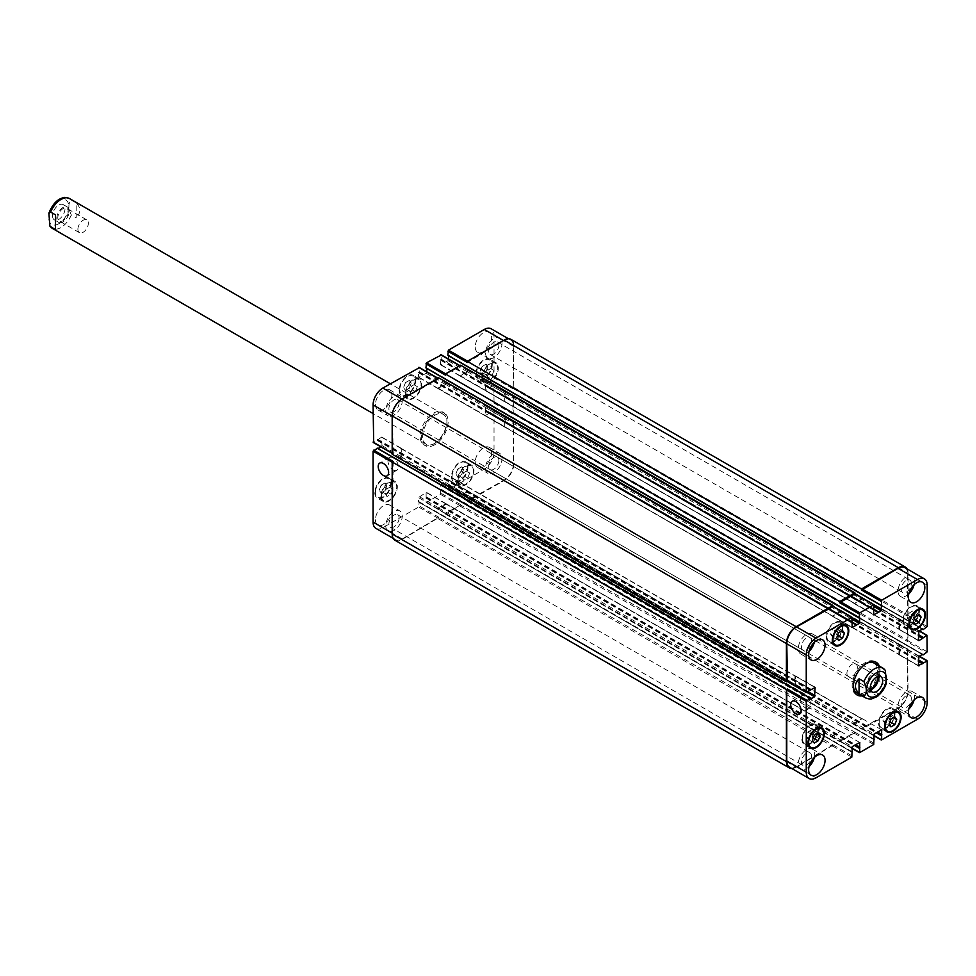 <?xml version="1.0" encoding="UTF-8"?>
<svg xmlns="http://www.w3.org/2000/svg" width="976" height="976" viewBox="0 0 976 976"><rect width="100%" height="100%" fill="white"/><g stroke="black" fill="none" stroke-linecap="round" stroke-linejoin="round"><path stroke-width="0.73" stroke-dasharray="4.88 3.66" d="M77.897 229.275A7.369 4.258 -60 0 1 81.118 221.857A7.369 4.258 -60 0 1 86.803 219.893A7.369 4.258 -60 0 1 86.803 228.396A7.369 4.258 -60 0 1 79.434 232.654A7.369 4.258 -60 0 1 77.897 229.275M56.803 218.282A8.821 5.087 -60 0 1 60.646 209.401A8.821 5.087 -60 0 1 67.442 207.046A8.821 5.087 -60 0 1 67.442 217.221A8.821 5.087 -60 0 1 58.621 222.321A8.821 5.087 -60 0 1 56.803 218.282M68.247 211.67A7.369 4.258 -60 0 1 65.026 219.088A7.369 4.258 -60 0 1 59.353 221.064A7.369 4.258 -60 0 1 57.828 217.685A7.369 4.258 -60 0 1 61.037 210.267A7.369 4.258 -60 0 1 66.722 208.291A7.369 4.258 -60 0 1 68.247 211.67M52.545 215.818A8.821 5.087 120 0 0 54.363 219.856A8.821 5.087 120 0 0 63.184 214.769A8.821 5.087 120 0 0 63.184 204.582A8.821 5.087 120 0 0 56.388 206.949A8.821 5.087 120 0 0 52.545 215.818M76.177 202.923L71.309 200.117C68.088 203.191 68.088 208.12 71.309 214.915L76.177 217.721L76.177 202.923C81.008 207.851 81.008 212.792 76.177 217.721M55.498 214.866L55.498 229.665M434.771 444.751A18.934 10.931 -60 0 1 425.304 445.69A18.934 10.931 -60 0 1 425.304 423.828A18.934 10.931 -60 0 1 444.226 412.897A18.934 10.931 -60 0 1 447.13 428.074A18.934 10.931 -60 0 1 434.771 444.751M434.771 443.348A17.202 9.931 -60 0 1 426.158 444.202A17.202 9.931 -60 0 1 426.158 424.328A17.202 9.931 -60 0 1 443.372 414.397A17.202 9.931 -60 0 1 446.008 428.183A17.202 9.931 -60 0 1 434.771 443.348M433.551 444.043A18.934 10.931 120 0 0 445.91 427.366A18.934 10.931 120 0 0 443.019 412.201A18.934 10.931 120 0 0 424.084 423.133A18.934 10.931 120 0 0 424.084 444.983A18.934 10.931 120 0 0 433.551 444.043M846.912 673.269A7.369 4.258 120 0 0 848.437 676.636A7.369 4.258 120 0 0 855.806 672.379A7.369 4.258 120 0 0 855.806 663.875A7.369 4.258 120 0 0 850.133 665.852A7.369 4.258 120 0 0 846.912 673.269M878.193 676.392A8.821 5.087 120 0 0 876.607 674.209A8.821 5.087 120 0 0 869.811 676.575A8.821 5.087 120 0 0 865.968 685.445A8.821 5.087 120 0 0 867.786 689.483A8.821 5.087 120 0 0 870.47 689.764M877.034 676.807A7.369 4.258 120 0 0 875.887 675.465A7.369 4.258 120 0 0 870.202 677.442A7.369 4.258 120 0 0 866.993 684.859A7.369 4.258 120 0 0 868.518 688.226A7.369 4.258 120 0 0 870.25 688.556M885.33 670.353L879.742 666.852L879.742 681.663L884.61 684.469L886.342 683.371M879.742 666.852L879.742 681.663M856.672 694.692A18.934 10.931 -60 0 1 856.05 694.375A18.934 10.931 -60 0 1 853.146 679.211A18.934 10.931 -60 0 1 865.505 662.521A18.934 10.931 -60 0 1 874.972 661.594A18.934 10.931 -60 0 1 875.557 661.972M878.058 665.351A18.934 10.931 -60 0 1 874.972 683.444A18.934 10.931 -60 0 1 860.844 695.156M879.278 666.059A18.934 10.931 -60 0 1 876.192 684.152A18.934 10.931 -60 0 1 862.064 695.864M853.353 685.689A17.202 9.931 -60 0 1 865.505 663.936A17.202 9.931 -60 0 1 866.102 663.607M874.118 663.082A17.202 9.931 -60 0 1 874.118 682.944A17.202 9.931 -60 0 1 856.904 692.887M393.157 469.871A7.369 4.258 -120 0 0 396.842 470.237A7.369 4.258 -120 0 0 396.842 461.733A7.369 4.258 -120 0 0 389.461 457.476A7.369 4.258 -120 0 0 388.338 463.38A7.369 4.258 -120 0 0 393.157 469.871M805.639 708.027A7.369 4.258 -120 0 0 809.324 708.393A7.369 4.258 -120 0 0 809.324 699.877A7.369 4.258 -120 0 0 801.955 695.62A7.369 4.258 -120 0 0 800.832 701.537A7.369 4.258 -120 0 0 805.639 708.027M409.603 391.132L411.543 393.877L415.398 391.644L417.338 386.667L415.398 383.922L411.543 386.154L409.603 391.132L403.527 387.618L405.455 390.363L411.543 393.877M405.455 390.363L409.322 388.131L415.398 391.644M409.322 388.131L411.25 383.153L417.338 386.667M411.25 383.153L409.322 380.408L415.398 383.922M409.322 380.408L405.455 382.641L411.543 386.154M405.455 382.641L403.527 387.618M486.268 374.979L488.195 377.724L492.063 375.492L493.99 370.514L492.063 367.769L488.195 369.989L486.268 374.979L480.18 371.466L482.12 374.211L488.195 377.724M482.12 374.211L485.975 371.978L492.063 375.492M485.975 371.978L487.915 367L493.99 370.514M487.915 367L485.975 364.255L492.063 367.769M485.975 364.255L482.12 366.476L488.195 369.989M482.12 366.476L480.18 371.466M461.929 477.545L463.856 480.29L467.724 478.057L469.663 473.079L467.724 470.334L463.856 472.567L461.929 477.545L455.841 474.031L457.781 476.776L463.856 480.29M457.781 476.776L461.636 474.543L467.724 478.057M461.636 474.543L463.576 469.566L469.663 473.079M463.576 469.566L461.636 466.821L467.724 470.334M461.636 466.821L457.781 469.053L463.856 472.567M457.781 469.053L455.841 474.031M385.276 493.697L387.204 496.442L391.071 494.21L392.999 489.232L391.071 486.487L387.204 488.72L385.276 493.697L379.188 490.184L381.116 492.929L387.204 496.442M381.116 492.929L384.983 490.708L391.071 494.21M384.983 490.708L386.911 485.719L392.999 489.232M386.911 485.719L384.983 482.974L391.071 486.487M384.983 482.974L381.116 485.206L387.204 488.72M381.116 485.206L379.188 490.184M482.522 377.139A10.76 6.21 120 0 0 484.755 382.055A10.76 6.21 120 0 0 495.503 375.845A10.76 6.21 120 0 0 495.503 363.426A10.76 6.21 120 0 0 487.219 366.305A10.76 6.21 120 0 0 482.522 377.139M476.447 373.625A10.76 6.21 -60 0 1 481.131 362.791A10.76 6.21 -60 0 1 489.427 359.912A10.76 6.21 -60 0 1 489.427 372.332A10.76 6.21 -60 0 1 478.667 378.542A10.76 6.21 -60 0 1 476.447 373.625M481.912 377.48A11.614 6.71 120 0 0 484.328 382.799A11.614 6.71 120 0 0 495.942 376.102A11.614 6.71 120 0 0 495.942 362.682A11.614 6.71 120 0 0 486.987 365.793A11.614 6.71 120 0 0 481.912 377.48M475.837 373.967A11.614 6.71 120 0 0 478.24 379.286A11.614 6.71 120 0 0 489.854 372.588A11.614 6.71 120 0 0 489.854 359.168A11.614 6.71 120 0 0 480.9 362.279A11.614 6.71 120 0 0 475.837 373.967M405.87 393.291A10.76 6.21 120 0 0 408.09 398.208A10.76 6.21 120 0 0 418.85 392.01A10.76 6.21 120 0 0 418.85 379.591A10.76 6.21 120 0 0 410.567 382.47A10.76 6.21 120 0 0 405.87 393.291M399.782 389.778A10.76 6.21 -60 0 1 404.479 378.956A10.76 6.21 -60 0 1 412.763 376.077A10.76 6.21 -60 0 1 412.763 388.497A10.76 6.21 -60 0 1 402.014 394.707A10.76 6.21 -60 0 1 399.782 389.778M405.26 393.645A11.614 6.71 120 0 0 407.663 398.964A11.614 6.71 120 0 0 419.277 392.254A11.614 6.71 120 0 0 419.277 378.834A11.614 6.71 120 0 0 410.323 381.958A11.614 6.71 120 0 0 405.26 393.645M399.172 390.132A11.614 6.71 120 0 0 401.575 395.451A11.614 6.71 120 0 0 413.19 388.741A11.614 6.71 120 0 0 413.19 375.333A11.614 6.71 120 0 0 404.247 378.444A11.614 6.71 120 0 0 399.172 390.132M381.531 495.857A10.76 6.21 120 0 0 383.763 500.786A10.76 6.21 120 0 0 394.511 494.576A10.76 6.21 120 0 0 394.511 482.156A10.76 6.21 120 0 0 386.228 485.035A10.76 6.21 120 0 0 381.531 495.857M375.443 492.343A10.76 6.21 -60 0 1 380.14 481.522A10.76 6.21 -60 0 1 388.424 478.643A10.76 6.21 -60 0 1 388.424 491.062A10.76 6.21 -60 0 1 377.675 497.272A10.76 6.21 -60 0 1 375.443 492.343M380.921 496.211A11.614 6.71 120 0 0 383.324 501.53A11.614 6.71 120 0 0 394.938 494.82A11.614 6.71 120 0 0 394.938 481.412A11.614 6.71 120 0 0 385.996 484.523A11.614 6.71 120 0 0 380.921 496.211M374.833 492.697A11.614 6.71 120 0 0 377.248 498.016A11.614 6.71 120 0 0 388.863 491.306A11.614 6.71 120 0 0 388.863 477.898A11.614 6.71 120 0 0 379.908 481.009A11.614 6.71 120 0 0 374.833 492.697M458.183 479.704A10.76 6.21 120 0 0 460.416 484.621A10.76 6.21 120 0 0 471.176 478.411A10.76 6.21 120 0 0 471.176 465.991A10.76 6.21 120 0 0 462.88 468.883A10.76 6.21 120 0 0 458.183 479.704M452.108 476.19A10.76 6.21 -60 0 1 456.805 465.369A10.76 6.21 -60 0 1 465.088 462.478A10.76 6.21 -60 0 1 465.088 474.897A10.76 6.21 -60 0 1 454.328 481.107A10.76 6.21 -60 0 1 452.108 476.19M457.585 480.046A11.614 6.71 120 0 0 459.989 485.365A11.614 6.71 120 0 0 471.603 478.667A11.614 6.71 120 0 0 471.603 465.247A11.614 6.71 120 0 0 462.648 468.358A11.614 6.71 120 0 0 457.585 480.046M451.498 476.544A11.614 6.71 120 0 0 453.901 481.851A11.614 6.71 120 0 0 465.515 475.153A11.614 6.71 120 0 0 465.515 461.733A11.614 6.71 120 0 0 456.561 464.844A11.614 6.71 120 0 0 451.498 476.544M485.572 352.897A11.614 6.71 120 0 0 487.976 358.216A11.614 6.71 120 0 0 499.59 351.506A11.614 6.71 120 0 0 499.59 338.099A11.614 6.71 120 0 0 490.635 341.21A11.614 6.71 120 0 0 485.572 352.897M498.87 345.211A7.21 4.16 -60 0 1 495.735 352.47A7.21 4.16 -60 0 1 490.172 354.398A7.21 4.16 -60 0 1 490.172 346.077A7.21 4.16 -60 0 1 497.382 341.917A7.21 4.16 -60 0 1 498.87 345.211M475.227 346.919A11.614 6.71 120 0 0 477.63 352.238A11.614 6.71 120 0 0 489.244 345.541A11.614 6.71 120 0 0 489.244 332.121A11.614 6.71 120 0 0 480.29 335.232A11.614 6.71 120 0 0 475.227 346.919M375.443 519.744A11.614 6.71 120 0 0 377.858 525.064A11.614 6.71 120 0 0 389.473 518.354A11.614 6.71 120 0 0 389.473 504.946A11.614 6.71 120 0 0 380.518 508.057A11.614 6.71 120 0 0 375.443 519.744M385.788 525.71A11.614 6.71 120 0 0 388.192 531.029A11.614 6.71 120 0 0 399.806 524.332A11.614 6.71 120 0 0 399.806 510.912A11.614 6.71 120 0 0 390.864 514.023A11.614 6.71 120 0 0 385.788 525.71M399.099 518.036A7.21 4.16 -60 0 1 395.951 525.283A7.21 4.16 -60 0 1 390.4 527.211A7.21 4.16 -60 0 1 390.4 518.89A7.21 4.16 -60 0 1 397.61 514.73A7.21 4.16 -60 0 1 399.099 518.036M385.788 410.506A11.614 6.71 120 0 0 388.192 415.825A11.614 6.71 120 0 0 399.806 409.115A11.614 6.71 120 0 0 399.806 395.695A11.614 6.71 120 0 0 390.864 398.818A11.614 6.71 120 0 0 385.788 410.506M399.099 402.82A7.21 4.16 -60 0 1 395.951 410.066A7.21 4.16 -60 0 1 390.4 412.006A7.21 4.16 -60 0 1 390.4 403.674A7.21 4.16 -60 0 1 397.61 399.513A7.21 4.16 -60 0 1 399.099 402.82M375.443 404.528A11.614 6.71 120 0 0 377.858 409.847A11.614 6.71 120 0 0 389.473 403.137A11.614 6.71 120 0 0 389.473 389.729A11.614 6.71 120 0 0 380.518 392.84A11.614 6.71 120 0 0 375.443 404.528M475.227 462.136A11.614 6.71 120 0 0 477.63 467.455A11.614 6.71 120 0 0 489.244 460.745A11.614 6.71 120 0 0 489.244 447.337A11.614 6.71 120 0 0 480.29 450.448A11.614 6.71 120 0 0 475.227 462.136M485.572 468.114A11.614 6.71 120 0 0 487.976 473.421A11.614 6.71 120 0 0 499.59 466.723A11.614 6.71 120 0 0 499.59 453.303A11.614 6.71 120 0 0 490.635 456.414A11.614 6.71 120 0 0 485.572 468.114M498.87 460.428A7.21 4.16 -60 0 1 495.735 467.675A7.21 4.16 -60 0 1 490.172 469.602A7.21 4.16 -60 0 1 490.172 461.282A7.21 4.16 -60 0 1 497.382 457.122A7.21 4.16 -60 0 1 498.87 460.428M375.931 528.394A13.762 7.942 120 0 0 382.812 527.711L418.643 507.032L419.253 501.969L418.46 501.859L418.46 497.577L426.122 492.453L426.122 502.506L440.542 494.381L440.969 483.876L448.46 479.765L448.46 489.818L484.291 469.127A13.762 7.942 120 0 0 494.027 452.266L494.027 410.884L485.145 415.52L485.743 406.321L489.464 404.186L489.952 404.808L494.027 401.758L493.844 385.203L489.952 387.252L489.464 388.448L485.145 390.229L485.743 381.03L489.464 378.895L489.952 379.518L494.027 376.468L494.027 335.085A13.762 7.942 120 0 0 491.172 328.79M378.041 448.557L810.568 698.389M438.724 377.834L438.724 378.956L402.283 399.294A13.762 7.942 120 0 0 392.547 416.154L393.157 453.669L373.686 442.433L381.775 437.053L381.958 445.593L380.908 446.898M438.724 378.956L419.253 367.72L419.253 371.722L852.426 621.822M426.732 371.746L426.122 373.308L418.643 377.419L418.46 372.747L419.253 371.722M445.41 375.101L446.02 374.04L460.623 366.317L441.152 355.069L441.152 359.083L874.325 609.17M448.643 359.107L448.033 360.656L440.542 364.78L440.359 360.095L441.152 359.083M830.613 634.193L832.552 636.95L836.408 634.717L838.347 629.74L836.408 626.982L832.552 629.215L830.613 634.193L836.7 637.706M838.628 640.463L832.552 636.95M837.603 635.4L836.408 634.717M841.08 631.313L838.347 629.74M842.495 630.496L836.408 626.982M838.628 632.729L832.552 629.215M907.277 618.04L909.205 620.785L913.072 618.552L915 613.575L913.072 610.83L909.205 613.062L907.277 618.04L913.353 621.553M915.293 624.298L909.205 620.785M914.256 619.248L913.072 618.552M917.745 615.161L915 613.575M919.16 614.343L913.072 610.83M915.293 616.576L909.205 613.062M882.938 720.605L884.866 723.362L888.733 721.13L890.661 716.152L888.733 713.395L884.866 715.628L882.938 720.605L889.026 724.119M890.954 726.864L884.866 723.362M889.917 721.813L888.733 721.13M893.406 717.726L890.661 716.152M894.821 716.909L888.733 713.395M890.954 719.141L884.866 715.628M806.286 736.77L808.213 739.515L812.081 737.283L814.008 732.305L812.081 729.56L808.213 731.78L806.286 736.77L812.361 740.272M814.301 743.029L808.213 739.515M813.264 737.966L812.081 737.283M816.741 733.879L814.008 732.305M818.156 733.074L812.081 729.56M814.301 735.294L808.213 731.78M903.532 620.199A10.76 6.21 120 0 0 905.765 625.128A10.76 6.21 120 0 0 916.513 618.918A10.76 6.21 120 0 0 916.513 606.499A10.76 6.21 120 0 0 908.229 609.378A10.76 6.21 120 0 0 903.532 620.199M902.922 620.553A11.614 6.71 120 0 0 905.325 625.872A11.614 6.71 120 0 0 916.952 619.162A11.614 6.71 120 0 0 916.952 605.754A11.614 6.71 120 0 0 907.997 608.865A11.614 6.71 120 0 0 902.922 620.553M826.879 636.352A10.76 6.21 120 0 0 829.1 641.281A10.76 6.21 120 0 0 839.86 635.071A10.76 6.21 120 0 0 839.86 622.651A10.76 6.21 120 0 0 831.576 625.531A10.76 6.21 120 0 0 826.879 636.352M826.269 636.706A11.614 6.71 120 0 0 828.673 642.025A11.614 6.71 120 0 0 840.287 635.315A11.614 6.71 120 0 0 840.287 621.907A11.614 6.71 120 0 0 831.332 625.018A11.614 6.71 120 0 0 826.269 636.706M802.54 738.93A10.76 6.21 120 0 0 804.773 743.846A10.76 6.21 120 0 0 815.521 737.636A10.76 6.21 120 0 0 815.521 725.217A10.76 6.21 120 0 0 807.237 728.096A10.76 6.21 120 0 0 802.54 738.93M801.93 739.271A11.614 6.71 120 0 0 804.334 744.59A11.614 6.71 120 0 0 815.948 737.893A11.614 6.71 120 0 0 815.948 724.473A11.614 6.71 120 0 0 807.006 727.584A11.614 6.71 120 0 0 801.93 739.271M879.193 722.765A10.76 6.21 120 0 0 881.426 727.693A10.76 6.21 120 0 0 892.186 721.484A10.76 6.21 120 0 0 892.186 709.064A10.76 6.21 120 0 0 883.89 711.943A10.76 6.21 120 0 0 879.193 722.765M878.595 723.118A11.614 6.71 120 0 0 880.999 728.438A11.614 6.71 120 0 0 892.613 721.728A11.614 6.71 120 0 0 892.613 708.32A11.614 6.71 120 0 0 883.658 711.431A11.614 6.71 120 0 0 878.595 723.118M914.085 584.709A11.614 6.71 120 0 0 912.084 576.243A11.614 6.71 120 0 0 903.129 579.354A11.614 6.71 120 0 0 898.054 591.041A11.614 6.71 120 0 0 900.458 596.36A11.614 6.71 120 0 0 908.802 593.872M911.364 583.367A7.21 4.16 120 0 0 909.876 580.061A7.21 4.16 120 0 0 902.666 584.221A7.21 4.16 120 0 0 902.666 592.542A7.21 4.16 120 0 0 908.217 590.614A7.21 4.16 120 0 0 911.364 583.367M914.085 699.926A11.614 6.71 120 0 0 912.084 691.459A11.614 6.71 120 0 0 903.129 694.57A11.614 6.71 120 0 0 898.054 706.258A11.614 6.71 120 0 0 900.458 711.577A11.614 6.71 120 0 0 908.802 709.076M911.364 698.572A7.21 4.16 120 0 0 909.876 695.278A7.21 4.16 120 0 0 902.666 699.438A7.21 4.16 120 0 0 902.666 707.759A7.21 4.16 120 0 0 908.217 705.831A7.21 4.16 120 0 0 911.364 698.572M814.313 642.318A11.614 6.71 120 0 0 812.3 633.851A11.614 6.71 120 0 0 803.346 636.962A11.614 6.71 120 0 0 798.283 648.65A11.614 6.71 120 0 0 800.686 653.969A11.614 6.71 120 0 0 809.019 651.468M811.593 640.964A7.21 4.16 120 0 0 810.092 637.67A7.21 4.16 120 0 0 802.894 641.83A7.21 4.16 120 0 0 802.894 650.15A7.21 4.16 120 0 0 808.445 648.223A7.21 4.16 120 0 0 811.593 640.964M814.313 757.535A11.614 6.71 120 0 0 812.3 749.068A11.614 6.71 120 0 0 803.346 752.179A11.614 6.71 120 0 0 798.283 763.866A11.614 6.71 120 0 0 800.686 769.186A11.614 6.71 120 0 0 809.019 766.685M811.593 756.18A7.21 4.16 120 0 0 810.092 752.886A7.21 4.16 120 0 0 802.894 757.047A7.21 4.16 120 0 0 802.894 765.367A7.21 4.16 120 0 0 808.445 763.427A7.21 4.16 120 0 0 811.593 756.18M395.024 540.277A13.762 7.942 120 0 0 401.917 539.594L438.724 517.634L832.955 744.822L796.514 766.575A13.762 7.942 -60 0 1 789.633 767.246M832.772 735.379L832.174 736.575L840.263 731.256L832.772 735.379L852.243 746.616M460.623 504.995L445.41 513.352L445.593 514.169L460.623 504.995L854.866 732.183L839.653 740.967L851.633 747.884M854.683 722.728L854.073 723.924L862.162 718.617L854.683 722.728L874.142 733.976M513.254 421.571L513.486 463.502A13.762 7.942 120 0 1 503.762 480.363L467.309 500.7L467.492 501.518L504.128 480.582A13.762 7.942 120 0 0 513.852 463.722L513.681 421.522L907.485 649.174L907.729 691.118A13.762 7.942 -60 0 1 897.993 707.978L861.552 728.316L873.544 735.233M898.847 654.384L899.579 654.664L899.579 645.099L898.847 646.234L898.847 654.384L918.318 665.62L899.457 654.725M513.254 396.28L512.888 414.056L513.852 412.787L513.681 396.232L907.485 623.884L907.119 641.659L926.59 652.907M898.847 629.093L899.579 629.374L899.579 619.809L898.847 620.943L898.847 629.093L918.318 640.329L899.457 629.435M904.886 567.642A13.762 7.942 -60 0 1 907.729 573.937L907.119 616.368L926.59 627.617M861.735 599.508L862.345 598.312L854.244 603.632L861.735 599.508L874.325 606.779M854.866 593.64L874.325 605.169M839.836 612.159L840.446 610.964L832.345 616.271L839.836 612.159L852.426 619.431M832.955 606.279L852.426 617.808M795.66 676.295L794.94 676.014L794.94 685.567L795.66 684.444L795.66 676.295L814.521 687.189L795.062 675.941M907.485 649.174L908.095 691.325A13.762 7.942 -60 0 1 898.359 708.186L862.162 729.096L861.552 728.316M854.866 732.598L840.263 741.736L839.653 740.967M832.955 745.249L796.148 767.197A13.762 7.942 -60 0 1 791.841 768.527M806.859 692.521L787.144 681.431M907.094 568.91A13.762 7.942 -60 0 1 908.095 573.302L908.095 615.112L907.119 616.368M907.485 623.884L908.095 640.402L907.119 641.659M393.157 461.404L392.547 533.335A13.762 7.942 120 0 0 395.39 539.643A13.762 7.942 120 0 0 402.283 538.959L438.724 517.219L419.253 505.971M446.203 504.177L437.931 508.96L438.541 507.764L446.02 503.653L840.446 731.793M468.102 491.538L460.44 495.259L459.83 496.32L460.44 495.125L467.931 491.001L862.345 719.153M505.336 417.496L504.787 427.159L504.604 418.619L505.336 417.496L899.579 645.099M505.336 392.206L504.787 401.868L504.604 393.328L505.336 392.206L899.579 619.809M511.009 339.392A13.762 7.942 120 0 1 513.852 345.699L513.254 388.546L513.486 346.334A13.762 7.942 120 0 0 510.643 340.026A13.762 7.942 120 0 0 503.762 340.709L467.309 362.45M459.83 375.479L460.44 375.833L468.102 370.709L467.492 371.905L460.013 376.016L854.073 603.095M437.931 388.131L446.203 383.348L445.593 384.544L438.102 388.655L832.174 615.734M400.697 457.951L401.246 448.289L401.429 456.829L400.697 457.951L794.94 685.567M392.181 454.23L393.157 453.669M460.623 366.317L460.623 365.195M58.78 223.736A14.115 8.15 -60 0 1 50.142 211.45A14.115 8.15 -60 0 1 67.417 201.471A14.115 8.15 -60 0 1 58.78 223.736M71.309 214.915A17.202 9.931 -60 0 1 60.963 227.53A17.202 9.931 -60 0 1 52.362 228.384M69.577 198.579A17.202 9.931 -60 0 1 71.309 200.117M865.663 697.938A17.202 9.931 120 0 0 884.61 684.469M796.514 766.575L815.985 777.811M832.357 745.884L851.816 757.12M832.955 744.822L852.426 756.071M832.174 736.429L851.633 747.677M839.836 731.305L840.446 731.658M840.263 741.309L859.734 752.557M854.256 733.232L873.727 744.481M854.866 732.183L874.325 743.419M854.073 723.789L873.544 735.026M861.735 718.653L862.345 719.007M862.162 728.669L881.633 739.906M897.993 707.978L917.464 719.214M907.729 691.118L927.2 702.354M907.729 649.748L927.2 660.984M907.119 649.394L919.111 656.311M898.847 646.234L918.318 657.47M899.457 645.173L918.928 656.421M907.729 640.61L927.2 651.846M907.729 624.457L927.2 635.693M907.119 624.103L919.111 631.021M898.847 620.943L918.318 632.18M899.457 619.882L918.928 631.13M907.729 615.319L927.2 626.555M907.729 573.937L927.2 585.185M862.345 598.459L874.325 605.376M854.683 603.583L854.073 603.229M840.446 611.098L852.426 618.028M795.66 684.444L808.262 691.716M795.062 685.494L807.042 692.423M402.283 538.959L382.812 527.711M438.114 518.268L418.643 507.032M437.931 508.825L418.46 497.577M438.541 507.764L419.07 496.528M445.593 503.689L426.122 492.453M446.203 504.043L426.732 492.807M446.02 513.705L426.549 502.457M445.41 513.352L425.939 502.115M460.013 505.629L440.542 494.381M460.623 504.568L441.152 493.331M459.83 496.174L440.359 484.938M460.44 495.125L440.969 483.876M467.492 491.05L448.033 479.802M468.102 491.392L448.643 480.155M467.919 501.054L448.46 489.818M467.309 500.7L447.85 489.464M503.762 480.363L484.291 469.127M513.486 463.502L494.027 452.266M513.486 422.132L494.027 410.884M512.888 421.778L493.417 410.542M505.214 427.122L485.743 415.874M504.604 426.768L485.145 415.52M504.604 418.619L485.145 407.382M505.214 417.557L485.743 406.321M513.486 412.994L494.027 401.758M512.888 414.056L493.417 402.807M513.486 396.842L494.027 385.593M512.888 396.488L493.417 385.252M505.214 401.831L485.743 390.583M504.604 401.478L485.145 390.229M504.604 393.328L485.145 382.092M505.214 392.267L485.743 381.03M513.486 387.704L494.027 376.468M512.888 388.765L493.417 377.517M513.486 346.334L494.027 335.085M468.102 370.843L448.643 359.607M467.492 371.905L448.033 360.656M460.44 375.98L440.969 364.731M459.83 375.626L440.359 364.377M446.203 383.495L426.732 372.246M445.593 384.544L426.122 373.308M438.541 388.619L419.07 377.383M437.931 388.265L418.46 377.029M400.819 448.338L381.348 437.089M401.429 448.679L381.958 437.443M401.429 456.829L381.958 445.593M400.819 457.89L381.348 446.642M377.395 440.005L810.568 690.105M810.568 689.751L377.395 439.651M377.151 440.432L810.324 690.52M419.009 372.149L852.182 622.237M418.704 372.32L851.877 622.407M418.46 372.747L851.633 622.834M438.541 388.472L832.772 616.088M445.593 384.398L839.836 612.013M446.203 383.348L840.446 610.964M426.732 367.964L859.673 617.918L426.488 367.83M440.908 359.497L874.081 609.597M440.603 359.68L873.788 609.768M440.359 360.095L873.544 610.195M460.44 375.833L854.683 603.449M467.492 371.758L861.735 599.374M468.102 370.709L862.345 598.312M448.643 355.325L881.572 605.266L448.399 355.179M513.852 345.699L908.095 573.302M513.852 387.496L908.095 615.112M513.254 388.546L907.485 616.161M489.952 379.518L922.332 629.154L489.708 379.383M489.708 379.03L922.637 628.983L489.464 378.895M504.726 393.255L898.969 620.87M504.726 401.404L898.969 629.02M505.336 401.758L899.579 629.374M489.464 388.448L918.318 636.047M489.708 388.021L918.318 635.486M489.708 387.667L918.318 635.132M489.952 387.252L918.318 634.571M513.852 396.622L908.095 624.237M513.852 412.787L908.095 640.402M513.254 413.836L907.485 641.452M489.952 404.808L922.332 654.445L489.708 404.674M489.708 404.32L922.637 654.274L489.464 404.186M504.726 418.545L898.969 646.161M504.726 426.695L898.969 654.31M505.336 427.049L899.579 654.664M489.464 413.739L918.318 661.338M489.708 413.312L918.318 660.776M489.708 412.958L918.318 660.423M489.952 412.543L918.318 659.861M513.852 421.913L908.095 649.528M513.852 463.722L908.095 691.325M504.128 480.582L898.359 708.186M467.919 501.481L862.162 729.096M467.309 501.127L861.552 728.743M447.85 485.462L876.216 732.781M448.094 485.035L876.704 732.5M448.399 484.865L877.009 732.317M448.643 484.438L877.497 732.037M467.492 491.184L861.735 718.8M460.44 495.259L854.683 722.874M459.83 496.32L854.073 723.924M440.359 489.22L873.544 739.308L440.603 489.354M440.908 489.183L873.544 738.966M441.152 489.33L874.325 739.418M460.013 506.044L854.256 733.659M446.02 514.12L840.263 741.736M445.41 513.766L839.653 741.382M425.939 498.102L854.317 745.42M426.183 497.687L854.805 745.139M426.488 497.504L855.11 744.969M426.732 497.089L855.586 744.688M445.593 503.836L839.836 731.439M438.541 507.91L832.772 735.514M437.931 508.96L832.174 736.575M418.46 501.859L851.633 751.959L418.704 502.006M419.009 501.835L851.633 751.605M419.253 501.969L852.426 752.057M438.114 518.695L832.357 746.298M401.917 539.594L796.148 767.197M377.395 448.643L810.568 698.743L377.639 448.789M401.307 456.902L795.538 684.518M401.307 448.753L795.538 676.368M400.697 448.399L794.94 676.014M377.639 439.237L810.812 689.324M67.442 207.046L63.184 204.582M58.621 222.321L54.363 219.856M86.803 219.893L66.722 208.291M79.434 232.654L59.353 221.064M444.226 412.897L443.019 412.201M425.304 445.69L424.084 444.983M443.372 414.397L390.278 383.739M426.158 444.202L373.076 413.543M867.786 689.483L872.056 691.947M876.607 674.209L880.864 676.673M848.437 676.636L868.518 688.226M855.806 663.875L875.887 675.465M876.192 662.289L874.972 661.594M857.257 695.083L856.05 694.375M389.461 457.476L379.737 463.1M396.842 470.237L387.106 475.861M801.955 695.62L792.219 701.244M809.324 708.393L799.588 714.005M495.503 363.426L489.427 359.912M484.755 382.055L478.667 378.542M495.942 362.682L489.854 359.168M484.328 382.799L478.24 379.286M418.85 379.591L412.763 376.077M408.09 398.208L402.014 394.707M419.277 378.834L413.19 375.333M407.663 398.964L401.575 395.451M394.511 482.156L388.424 478.643M383.763 500.786L377.675 497.272M394.938 481.412L388.863 477.898M383.324 501.53L377.248 498.016M471.176 465.991L465.088 462.478M460.416 484.621L454.328 481.107M471.603 465.247L465.515 461.733M459.989 485.365L453.901 481.851M477.63 352.238L487.976 358.216M489.244 332.121L499.59 338.099M377.858 525.064L388.192 531.029M389.473 504.946L399.806 510.912M377.858 409.847L388.192 415.825M389.473 389.729L399.806 395.695M477.63 467.455L487.976 473.421M489.244 447.337L499.59 453.303M920.405 608.743L916.513 606.499M909.656 627.373L905.765 625.128M923.028 609.268L916.952 605.754M911.413 629.386L905.325 625.872M843.752 624.896L839.86 622.651M832.992 643.526L829.1 641.281M846.375 625.421L840.287 621.907M834.761 645.539L828.673 642.025M819.413 727.462L815.521 725.217M808.653 746.091L804.773 743.846M822.036 727.986L815.948 724.473M810.422 748.104L804.334 744.59M896.066 711.309L892.186 709.064M885.317 729.938L881.426 727.693M898.689 711.833L892.613 708.32M887.074 731.951L880.999 728.438M900.458 596.36L910.803 602.338M912.084 576.243L922.418 582.221M490.172 354.398L902.666 592.542M497.382 341.917L909.876 580.061M900.458 711.577L910.803 717.543M912.084 691.459L922.418 697.425M490.172 469.602L902.666 707.759M497.382 457.122L909.876 695.278M800.686 653.969L811.032 659.935M812.3 633.851L822.646 639.817M390.4 412.006L802.894 650.15M397.61 399.513L810.092 637.67M800.686 769.186L811.032 775.151M812.3 749.068L822.646 755.034M390.4 527.211L802.894 765.367M397.61 514.73L810.092 752.886M859.734 742.504L840.263 731.256M851.633 748.177L839.836 741.357M881.633 729.853L862.162 718.617M873.544 735.526L861.735 728.706M919.355 656.165L907.558 649.345M918.501 666.01L899.03 654.774M919.355 630.874L907.558 624.054M918.501 640.72L899.03 629.483M873.715 614.868L854.244 603.632M851.816 627.519L832.345 616.271M814.96 687.141L795.489 675.904M395.39 539.643L393.182 538.362M446.02 503.653L426.561 492.404M445.593 513.742L426.122 502.506M467.931 491.001L448.46 479.765M467.492 501.103L448.021 489.854M513.315 421.73L493.844 410.493M504.787 427.159L485.316 415.922M513.315 396.439L493.844 385.203M504.787 401.868L485.316 390.632M510.643 340.026L508.423 338.745M460.013 376.016L440.542 364.78M438.102 388.655L418.643 377.419M401.246 448.289L381.775 437.053M438.102 388.521L832.345 616.137M426.658 367.806L859.844 617.906M460.013 375.87L854.244 603.485M448.57 355.166L881.743 605.254M489.769 379.542L922.235 629.215M489.635 378.871L922.808 628.971M504.909 401.795L899.152 629.41M513.681 396.232L907.924 623.847M489.769 404.833L922.235 654.506M489.635 404.162L922.808 654.262M504.909 427.085L899.152 654.701M513.681 421.522L907.924 649.138M467.492 501.518L861.735 729.133M467.931 491.148L862.162 718.751M440.432 489.379L873.605 739.466M441.079 489.171L873.544 738.844M445.593 514.169L839.836 741.772M446.02 503.787L840.263 731.402M418.533 502.018L851.706 752.118M419.18 501.81L851.633 751.483M377.468 448.801L810.641 698.901M401.124 448.362L795.367 675.978"/><path stroke-width="1.46" d="M55.498 229.665L49.91 226.176L48.885 213.183L50.63 212.06L55.498 214.866L55.498 229.665M870.47 689.764A8.821 5.087 120 0 0 876.607 684.396A8.821 5.087 120 0 0 878.193 676.392M870.25 688.556A7.369 4.258 120 0 0 877.412 678.832A7.369 4.258 120 0 0 877.034 676.807M870.226 687.909A8.821 5.087 -60 0 1 874.069 679.028A8.821 5.087 -60 0 1 880.864 676.673A8.821 5.087 -60 0 1 880.864 686.848A8.821 5.087 -60 0 1 872.056 691.947A8.821 5.087 -60 0 1 870.226 687.909M859.063 678.796L863.931 681.614C867.152 688.409 867.152 693.338 863.931 696.413L859.063 693.607L859.063 678.796C854.232 683.737 854.232 688.666 859.063 693.607M886.342 683.371L885.33 670.353L882.877 668.133A17.202 9.931 120 0 0 874.264 668.987A17.202 9.931 120 0 0 863.931 681.614M875.557 661.972A18.934 10.931 -60 0 1 878.058 665.351M860.844 695.156A18.934 10.931 -60 0 1 856.672 694.692M862.064 695.864A18.934 10.931 -60 0 1 857.257 695.083A18.934 10.931 -60 0 1 854.354 679.906A18.934 10.931 -60 0 1 866.725 663.229A18.934 10.931 -60 0 1 876.192 662.289A18.934 10.931 -60 0 1 879.278 666.059M866.102 663.607A17.202 9.931 -60 0 1 874.118 663.082L882.877 668.133A17.202 9.931 120 0 1 884.61 669.67M863.931 696.413A17.202 9.931 120 0 0 865.663 697.938L856.904 692.887A17.202 9.931 -60 0 1 853.353 685.689M383.422 475.495A7.369 4.258 60 0 1 378.603 469.005A7.369 4.258 60 0 1 379.737 463.1A7.369 4.258 60 0 1 387.106 467.345A7.369 4.258 60 0 1 387.106 475.861A7.369 4.258 60 0 1 383.422 475.495M795.904 713.651A7.369 4.258 60 0 1 791.097 707.149A7.369 4.258 60 0 1 792.219 701.244A7.369 4.258 60 0 1 799.588 705.502A7.369 4.258 60 0 1 799.588 714.005A7.369 4.258 60 0 1 795.904 713.651M377.395 448.301L373.076 451.217L373.076 522.099A13.762 7.942 120 0 0 375.931 528.394L393.182 538.362M380.908 446.898L378.041 448.557M419.253 367.72L382.812 388.058A13.762 7.942 120 0 0 373.076 404.918L373.686 442.433M426.732 368.428L426.732 371.746M425.939 367.854L859.844 617.906L859.307 623.396L852.243 627.47L851.816 617.454L815.985 638.145A13.762 7.942 120 0 0 806.249 655.006L806.249 692.167L815.131 687.531L814.521 696.742L810.812 698.877L810.324 698.255L806.249 701.305L806.249 772.187A13.762 7.942 120 0 0 809.104 778.494A13.762 7.942 120 0 0 815.985 777.811L851.816 757.12L852.243 746.616L859.734 742.504L859.734 752.557L873.727 744.481L874.142 733.976L881.633 729.853L881.633 739.906L917.464 719.214A13.762 7.942 120 0 0 927.2 702.354L927.2 660.984L918.318 665.62L918.928 656.421L922.637 654.274L923.125 654.908L927.2 651.846L927.017 635.303L918.928 640.683L918.318 640.329L918.928 631.13L922.637 628.983L923.125 629.618L927.2 626.555L927.2 585.185A13.762 7.942 120 0 0 924.345 578.878A13.762 7.942 120 0 0 917.464 579.561L881.633 600.252L881.206 610.756L873.715 614.868L873.727 604.815L859.734 612.891L859.124 617.954L425.939 367.854L426.549 362.804L441.152 355.069M448.643 355.789L448.643 359.107M447.85 355.215L881.023 605.303L447.85 355.215L448.46 350.152L484.291 329.473A13.762 7.942 120 0 1 491.172 328.79L508.423 338.745M838.628 640.463L836.7 637.706L838.628 632.729L842.495 630.496L844.423 633.253L842.495 638.231L838.628 640.463M842.495 638.231L837.603 635.4M844.423 633.253L841.08 631.313M915.293 624.298L913.353 621.553L915.293 616.576L919.16 614.343L921.088 617.088L919.16 622.066L915.293 624.298M919.16 622.066L914.256 619.248M921.088 617.088L917.745 615.161M890.954 726.864L889.026 724.119L890.954 719.141L894.821 716.909L896.749 719.654L894.821 724.643L890.954 726.864M894.821 724.643L889.917 721.813M896.749 719.654L893.406 717.726M814.301 743.029L812.361 740.272L814.301 735.294L818.156 733.074L820.096 735.819L818.156 740.796L814.301 743.029M818.156 740.796L813.264 737.966M820.096 735.819L816.741 733.879M909.62 623.713A10.76 6.21 120 0 0 911.84 628.642A10.76 6.21 120 0 0 922.601 622.432A10.76 6.21 120 0 0 922.601 610.012A10.76 6.21 120 0 0 914.317 612.891A10.76 6.21 120 0 0 909.62 623.713M909.01 624.067A11.614 6.71 -60 0 1 914.085 612.379A11.614 6.71 -60 0 1 923.028 609.268A11.614 6.71 -60 0 1 923.028 622.676A11.614 6.71 -60 0 1 911.413 629.386A11.614 6.71 -60 0 1 909.01 624.067M832.955 639.866A10.76 6.21 120 0 0 835.188 644.794A10.76 6.21 120 0 0 845.948 638.585A10.76 6.21 120 0 0 845.948 626.165A10.76 6.21 120 0 0 837.652 629.044A10.76 6.21 120 0 0 832.955 639.866M832.357 640.219A11.614 6.71 -60 0 1 837.42 628.532A11.614 6.71 -60 0 1 846.375 625.421A11.614 6.71 -60 0 1 846.375 638.829A11.614 6.71 -60 0 1 834.761 645.539A11.614 6.71 -60 0 1 832.357 640.219M808.628 742.443A10.76 6.21 120 0 0 810.849 747.36A10.76 6.21 120 0 0 821.609 741.15A10.76 6.21 120 0 0 821.609 728.73A10.76 6.21 120 0 0 813.313 731.61A10.76 6.21 120 0 0 808.628 742.443M808.018 742.785A11.614 6.71 -60 0 1 813.081 731.097A11.614 6.71 -60 0 1 822.036 727.986A11.614 6.71 -60 0 1 822.036 741.394A11.614 6.71 -60 0 1 810.422 748.104A11.614 6.71 -60 0 1 808.018 742.785M885.281 726.278A10.76 6.21 120 0 0 887.513 731.207A10.76 6.21 120 0 0 898.262 724.997A10.76 6.21 120 0 0 898.262 712.578A10.76 6.21 120 0 0 889.978 715.457A10.76 6.21 120 0 0 885.281 726.278M884.671 726.632A11.614 6.71 -60 0 1 889.746 714.944A11.614 6.71 -60 0 1 898.689 711.833A11.614 6.71 -60 0 1 898.689 725.241A11.614 6.71 -60 0 1 887.074 731.951A11.614 6.71 -60 0 1 884.671 726.632M908.4 597.019A11.614 6.71 -60 0 1 913.475 585.332A11.614 6.71 -60 0 1 922.418 582.221A11.614 6.71 -60 0 1 922.418 595.628A11.614 6.71 -60 0 1 910.803 602.338A11.614 6.71 -60 0 1 908.4 597.019M908.4 712.236A11.614 6.71 -60 0 1 913.475 700.536A11.614 6.71 -60 0 1 922.418 697.425A11.614 6.71 -60 0 1 922.418 710.845A11.614 6.71 -60 0 1 910.803 717.543A11.614 6.71 -60 0 1 908.4 712.236M808.628 654.628A11.614 6.71 -60 0 1 813.691 642.928A11.614 6.71 -60 0 1 822.646 639.817A11.614 6.71 -60 0 1 822.646 653.237A11.614 6.71 -60 0 1 811.032 659.935A11.614 6.71 -60 0 1 808.628 654.628M808.628 769.832A11.614 6.71 -60 0 1 813.691 758.145A11.614 6.71 -60 0 1 822.646 755.034A11.614 6.71 -60 0 1 822.646 768.441A11.614 6.71 -60 0 1 811.032 775.151A11.614 6.71 -60 0 1 808.628 769.832M908.802 593.872A11.614 6.71 120 0 0 914.085 584.709M908.802 709.076A11.614 6.71 120 0 0 914.085 699.926M809.019 651.468A11.614 6.71 120 0 0 814.313 642.318M809.019 766.685A11.614 6.71 120 0 0 814.313 757.535M809.104 778.494L789.633 767.246A13.762 7.942 -60 0 1 786.778 760.951L786.778 690.069L787.388 689.007L806.859 700.256M861.552 588.943L898.359 567.69A13.762 7.942 -60 0 1 905.24 567.007L511.009 339.392A13.762 7.942 120 0 0 504.128 340.075L467.309 361.327L861.552 588.943L861.552 590.065L897.993 568.325A13.762 7.942 -60 0 1 904.886 567.642L924.345 578.878M839.653 601.582L854.866 592.798L460.623 365.195L445.41 373.967L839.653 601.582L839.653 602.704L854.866 593.92M787.388 681.285L786.778 643.77A13.762 7.942 -60 0 1 796.514 626.909L832.955 606.572M791.841 768.527A13.762 7.942 -60 0 1 789.267 767.88A13.762 7.942 -60 0 1 786.412 761.585L786.412 689.568L787.388 689.007M787.144 681.431L786.412 681.846L786.412 643.562A13.762 7.942 -60 0 1 796.148 626.702L832.955 605.449L832.955 606.279M854.866 592.798L854.866 593.64M905.24 567.007A13.762 7.942 -60 0 1 907.094 568.91M373.686 450.156L393.157 461.404L392.181 461.965L392.181 533.97A13.762 7.942 120 0 0 395.024 540.277L789.267 767.88M832.955 605.449L438.724 377.834L401.917 399.086A13.762 7.942 120 0 0 392.181 415.947L392.181 454.23L786.412 681.846M445.41 373.967L445.41 375.101L425.939 363.853M467.309 361.327L467.309 362.45L447.85 351.214M392.181 461.965L786.412 689.568M373.076 413.543L52.362 228.384A17.202 9.931 -60 0 1 50.63 226.859M50.63 212.06A17.202 9.931 -60 0 1 69.577 198.579C66.209 197.433 64.184 197.14 63.513 197.701C57.389 199.006 52.521 204.167 48.885 213.183M876.46 672.781A14.115 8.15 120 0 0 867.823 695.058A14.115 8.15 120 0 0 885.098 685.079A14.115 8.15 120 0 0 876.46 672.781M786.778 760.951L806.249 772.187M859.307 742.541L859.917 742.895M851.633 747.884L859.124 752.203M881.206 729.902L881.816 730.255M873.544 735.233L881.023 739.552M919.111 656.311L926.59 660.63M918.318 665.62L918.928 665.974M919.111 631.021L926.59 635.339M918.318 640.329L918.928 640.683M897.993 568.325L917.464 579.561M862.162 589.004L881.633 600.252M861.552 590.065L881.023 601.301M874.325 606.779L881.206 610.756M874.325 605.376L881.816 609.695M854.256 593.579L873.727 604.815M840.263 601.655L859.734 612.891M839.653 602.704L859.124 613.953M852.426 619.431L859.307 623.396M852.426 618.028L859.917 622.346M851.633 627.117L852.243 627.47M832.357 606.218L851.816 617.454M796.514 626.909L815.985 638.145M786.778 643.77L806.249 655.006M786.778 680.931L806.249 692.167M814.521 687.189L815.131 687.531M808.262 691.716L815.131 695.681M807.042 692.423L814.521 696.742M786.778 690.069L806.249 701.305M392.181 533.128L373.076 522.099M503.396 340.502L484.291 329.473M467.553 361.181L448.46 350.152M459.647 365.756L440.542 354.727M445.654 373.832L426.549 362.804M437.748 378.395L418.643 367.366M796.148 626.702L382.812 388.058M786.412 643.562L373.076 404.918M392.181 453.108L373.076 442.079M392.181 462.246L373.076 451.217M504.128 340.075L898.359 567.69M918.318 636.047L922.637 638.536M918.318 635.486L922.881 638.109M918.318 635.132L922.881 637.767M918.318 634.571L923.125 637.34M918.318 661.338L922.637 663.826M918.318 660.776L922.881 663.399M918.318 660.423L922.881 663.058M918.318 659.861L923.125 662.631M876.216 732.781L881.023 735.55M876.704 732.5L881.267 735.135M877.009 732.317L881.572 734.952M877.497 732.037L881.816 734.538M854.317 745.42L859.124 748.202M854.805 745.139L859.368 747.775M855.11 744.969L859.673 747.604M855.586 744.688L859.917 747.177M392.181 533.97L786.412 761.585M377.151 448.155L810.324 698.255M52.362 228.384L49.91 226.176M390.278 383.739L69.577 198.579M865.663 697.938C869.03 699.084 871.043 699.389 871.714 698.828L876.155 697.047C880.938 693.912 884.341 689.337 886.354 683.334M922.601 610.012L920.405 608.743M911.84 628.642L909.656 627.373M845.948 626.165L843.752 624.896M835.188 644.794L832.992 643.526M821.609 728.73L819.413 727.462M810.849 747.36L808.653 746.091M898.262 712.578L896.066 711.309M887.513 731.207L885.317 729.938M859.295 752.594L851.633 748.177M881.206 739.954L873.544 735.526M927.017 660.593L919.355 656.165M927.017 635.303L919.355 630.874M874.154 604.778L854.683 593.53M852.255 617.418L832.784 606.181M806.432 692.57L786.961 681.321M459.903 365.61L440.981 354.678M438.004 378.249L419.07 367.33M392.181 453.401L373.247 442.47M426.012 368.013L859.197 618.113M447.923 355.374L881.096 605.462M922.235 629.215L922.954 629.63M922.235 654.506L922.954 654.92M873.544 738.844L874.264 739.259M851.633 751.483L852.353 751.91M377.322 448.143L810.495 698.23"/></g></svg>
